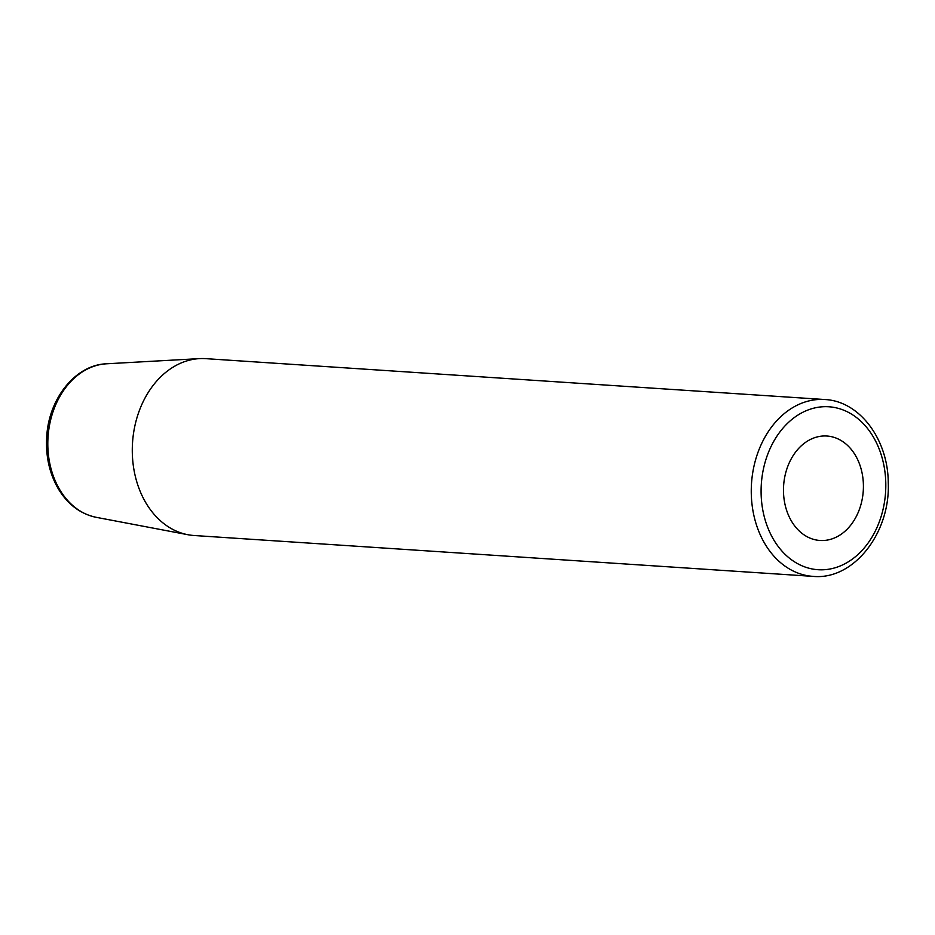 <?xml version="1.0" encoding="UTF-8"?>
<svg xmlns="http://www.w3.org/2000/svg" width="935" height="935" viewBox="0 0 935 935"><rect width="100%" height="100%" fill="white"/><g stroke="black" fill="none" stroke-linecap="round" stroke-linejoin="round"><path stroke-width="1.4" d="M863.402 484.938A52.337 39.913 -86.2 0 1 819.995 540.477A52.337 39.913 -86.2 0 1 783.624 485.616A52.337 39.913 -86.2 0 1 826.891 436.026A52.337 39.913 -86.2 0 1 863.402 484.938M824.787 399.525L205.805 358.654A88.626 67.577 93.8 0 0 199.529 358.619A88.626 67.577 93.8 0 0 198.115 358.713A88.626 67.577 93.8 0 0 132.478 443.552A88.626 67.577 93.8 0 0 187.9 534.715A88.626 67.577 93.8 0 0 194.129 535.51L813.099 576.381C853.76 580.319 890.471 532.81 888.25 482.635C888.086 439.485 859.756 401.057 824.787 399.525A88.626 67.577 93.8 0 0 817.096 399.584A88.626 67.577 93.8 0 0 751.284 488.537A88.626 67.577 93.8 0 0 813.099 576.381M885.784 483.079A81.649 62.259 -86.2 0 1 793.757 561.339A81.649 62.259 -86.2 0 1 790.811 420.329A81.649 62.259 -86.2 0 1 885.784 483.079M106.426 363.797C75.536 364.849 48.865 398.462 46.75 436.329C45.499 455.883 49.38 473.437 58.402 488.982C67.869 504.549 80.503 513.993 96.293 517.335A77.266 58.917 -86.2 0 1 47.977 437.849A77.266 58.917 -86.2 0 1 105.199 363.89A77.266 58.917 -86.2 0 1 106.426 363.797L199.529 358.619M96.293 517.335L187.9 534.715"/></g></svg>
